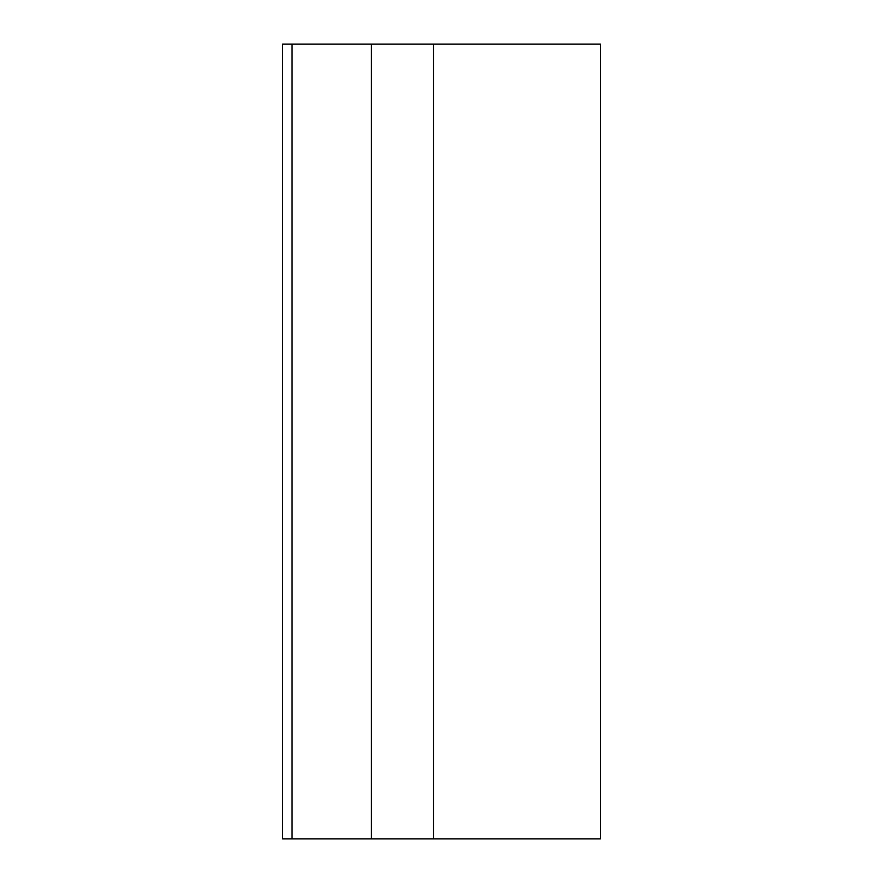 <?xml version="1.0" encoding="UTF-8"?>
<svg xmlns="http://www.w3.org/2000/svg" width="883" height="883" viewBox="0 0 883 883"><rect width="100%" height="100%" fill="white"/><g stroke="black" fill="none" stroke-linecap="round" stroke-linejoin="round"><path stroke-width="1.32" d="M292.063 838.85L600.44 838.85L600.44 44.15L292.063 44.15L292.063 838.85L282.56 838.85L282.56 44.15L292.063 44.15M371.445 838.85L371.445 44.15M433.443 838.85L433.443 44.15"/></g></svg>
